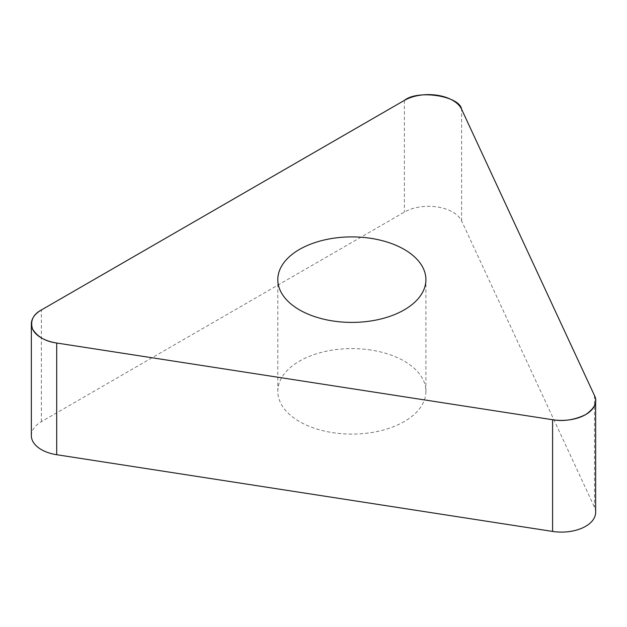 <?xml version="1.0" encoding="UTF-8"?>
<svg xmlns="http://www.w3.org/2000/svg" width="627" height="627" viewBox="0 0 627 627"><rect width="100%" height="100%" fill="white"/><g stroke="black" fill="none" stroke-linecap="round" stroke-linejoin="round"><path stroke-width="0.47" stroke-dasharray="3.13 2.35" d="M371.027 350.054A74.057 42.754 0 0 0 277.808 391.35A74.057 42.754 0 0 0 351.857 434.103A74.057 42.754 0 0 0 425.913 391.35A74.057 42.754 0 0 0 371.027 350.054M31.35 435.64A34.203 19.743 180 0 1 41.366 421.681L404.391 212.091A34.203 19.743 180 0 1 461.605 220.939L594.482 507.243A34.203 19.743 180 0 1 595.65 512.353M461.605 220.939L461.605 109.239M594.482 395.543L594.482 507.243M41.366 421.681L41.366 309.981M404.391 100.391L404.391 212.091M425.913 391.35L425.913 279.65M277.808 391.35L277.808 279.65"/><path stroke-width="0.94" d="M595.65 400.653L595.65 512.353A34.203 19.743 180 0 1 552.599 531.43L56.696 454.716A34.203 19.743 180 0 1 31.35 435.64L31.35 323.94A34.203 19.743 0 0 0 56.696 343.016L552.599 419.729A34.203 19.743 0 0 0 595.65 400.653A34.203 19.743 0 0 0 594.482 395.543L461.605 109.239A34.203 19.743 0 0 0 404.391 100.391L41.366 309.981A34.203 19.743 0 0 0 31.35 323.94M371.027 238.354A74.057 42.754 0 0 0 277.808 279.65A74.057 42.754 0 0 0 351.857 322.403A74.057 42.754 0 0 0 425.913 279.65A74.057 42.754 0 0 0 371.027 238.354M56.696 343.016L552.599 419.729C563.524 421.642 574.536 419.941 585.634 414.619C594.851 408.208 597.797 401.852 594.482 395.543L461.605 109.239C459.669 95.9 417.629 89.395 404.391 100.391L41.366 309.981C33.035 314.488 30.08 320.844 32.518 329.05C37.518 336.864 45.575 341.519 56.696 343.016L56.696 454.716M552.599 531.43L552.599 419.729"/></g></svg>
